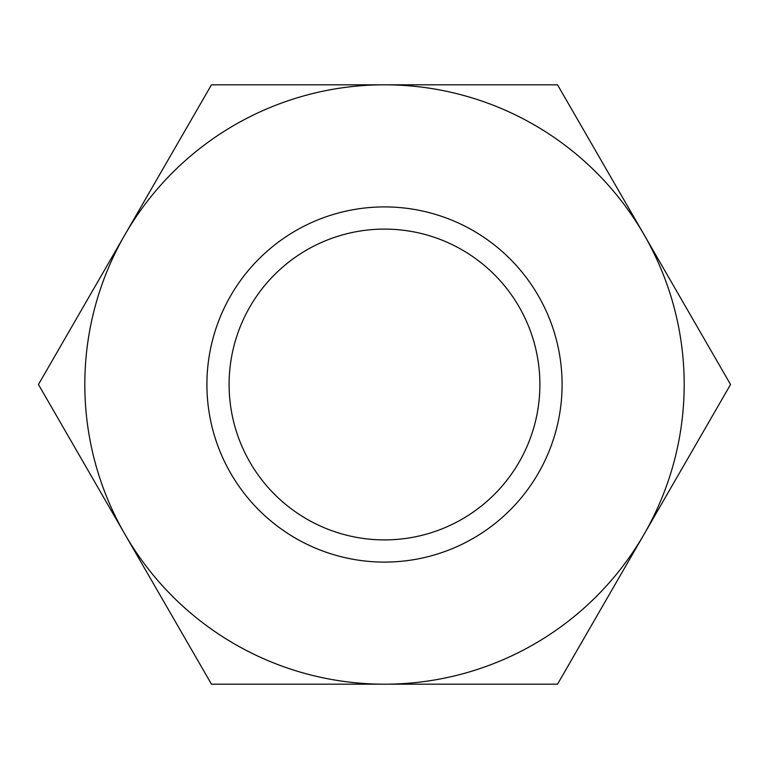 <?xml version="1.0" encoding="UTF-8"?>
<svg xmlns="http://www.w3.org/2000/svg" width="769" height="769" viewBox="0 0 769 769"><rect width="100%" height="100%" fill="white"/><g stroke="black" fill="none" stroke-linecap="round" stroke-linejoin="round"><path stroke-width="1.15" d="M730.55 384.5L644.038 234.66A299.689 299.689 0 0 1 384.5 684.189A299.689 299.689 0 0 1 124.963 234.66L38.45 384.5L211.475 684.189L557.525 684.189L730.55 384.5M229.104 384.5A155.396 155.396 0 0 0 384.5 539.896A155.396 155.396 0 0 0 539.896 384.5A155.396 155.396 0 0 0 384.5 229.104A155.396 155.396 0 0 0 229.104 384.5M562.091 384.5A177.591 177.591 0 0 1 384.5 562.091A177.591 177.591 0 0 1 206.909 384.5A177.591 177.591 0 0 1 384.5 206.909A177.591 177.591 0 0 1 562.091 384.5M211.475 84.811L124.963 234.66A299.689 299.689 0 0 1 384.5 84.811L211.475 84.811M644.038 234.66L557.525 84.811L384.5 84.811A299.689 299.689 0 0 1 644.038 234.66"/></g></svg>
